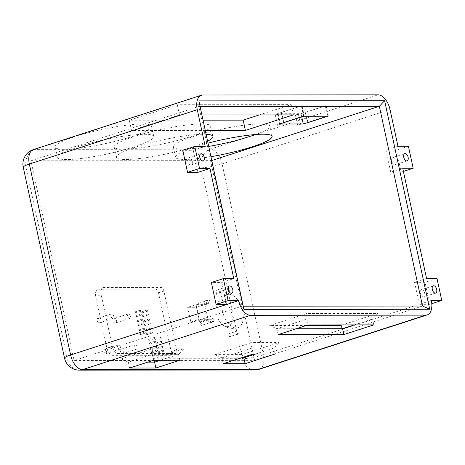<?xml version="1.0" encoding="UTF-8"?>
<svg xmlns="http://www.w3.org/2000/svg" width="465" height="465" viewBox="0 0 465 465"><rect width="100%" height="100%" fill="white"/><g stroke="black" fill="none" stroke-linecap="round" stroke-linejoin="round"><path stroke-width="0.35" stroke-dasharray="2.33 1.74" d="M121.127 358.916L152.317 348.82L152.299 354.388L128.311 362.154L121.127 358.916L152.671 358.887L153.502 360.288M129.578 368.03L128.311 362.154L147.789 362.136M160.379 360.259L178.583 354.365L183.861 348.797L152.671 358.887M152.317 348.82L183.861 348.797M179.856 360.241L178.583 354.365L152.299 354.388L153.572 360.265M243.265 306.185L242.044 306.185L74.104 360.532L30.917 160.797L198.857 106.456L198.875 100.888M422.528 306.028L254.588 360.369L74.104 360.532M306.394 325.483L269.677 325.517L306.865 313.486L377.836 313.422L342.374 324.896M214.754 354.597L251.943 342.566L279.105 342.542L241.916 354.574L214.754 354.597L221.939 357.835L241.416 357.818M354.353 324.884L372.558 318.996L377.836 313.422M373.831 324.866L372.558 318.996L306.848 319.054L276.861 328.755L269.677 325.517M308.121 324.925L306.848 319.054L306.865 313.486M278.128 334.631L276.861 328.755L296.339 328.738M241.916 354.574L243.451 357.161M255.622 354.005L273.833 348.111L279.105 342.542M275.1 353.987L273.833 348.111L251.925 348.134L221.939 357.835L223.206 363.711M253.198 354.005L251.925 348.134L251.943 342.566M33.422 149.585A15.188 8.475 -107.9 0 1 34.922 149.352A15.188 12.41 -90.1 0 0 26.104 167.917A15.188 2.232 -12.2 0 1 23.25 167.249M202.862 95.011L34.922 149.352L210.157 149.195A15.188 8.475 -107.9 0 1 222.09 163.872A15.188 2.232 -12.2 0 1 201.333 167.766A15.188 12.41 89.9 0 1 210.157 149.195L240.684 139.32M64.53 358.166A15.188 2.232 167.8 0 0 67.379 358.841A15.188 12.41 -90.1 0 0 79.387 370.146M254.622 369.989A15.188 12.41 89.9 0 1 242.614 358.684A15.188 2.232 167.8 0 0 263.37 354.795A15.188 8.475 -107.9 0 1 259.284 369.251M426.545 278.419L414.553 282.302L419.314 304.331L431.311 300.448M256 134.484L258.034 133.705A49.371 7.254 167.8 0 0 269.851 126.102A49.371 7.254 167.8 0 0 260.586 123.917A49.371 7.254 167.8 0 0 205.896 132.839A49.371 7.254 167.8 0 0 173.346 146.969A49.371 7.254 167.8 0 0 208.715 146.405M397.97 146.248L385.973 150.125L390.74 172.155L402.731 168.278M210.941 156.688A49.371 7.254 -12.2 0 1 175.567 157.246A49.371 7.254 -12.2 0 1 208.012 143.144M201.444 123.975A49.371 7.254 167.8 0 0 146.754 132.891A49.371 7.254 167.8 0 0 114.204 147.021A49.371 7.254 167.8 0 0 163.988 143.679A49.371 7.254 167.8 0 0 210.709 126.154A49.371 7.254 167.8 0 0 201.444 123.975M142.302 124.027A49.371 7.254 167.8 0 0 87.612 132.944A49.371 7.254 167.8 0 0 55.062 147.074A49.371 7.254 167.8 0 0 104.852 143.732A49.371 7.254 167.8 0 0 151.573 126.207A49.371 7.254 167.8 0 0 142.302 124.027M301.035 113.704L325.029 105.944L301.39 105.962L277.402 113.727L301.035 113.704L301.721 116.855M259.29 114.919L291.154 104.608L177.252 104.706L129.27 120.237L203.048 120.168M305.278 112.338L326.11 105.735L305.278 112.338L307.499 122.615M297.769 114.483L295.409 114.803L297.769 114.483M302.012 105.758L281.18 112.361L302.012 105.758L304.238 116.041M277.617 114.5L275.257 114.82L277.617 114.5M97.191 320.623A2.354 1.314 72.1 0 0 99.278 322.861A2.354 1.314 72.1 0 0 99.801 320.216A2.354 1.314 72.1 0 0 97.824 318.38A2.354 1.314 72.1 0 0 97.191 320.623M103.864 351.459A2.354 1.314 72.1 0 0 105.944 353.702A2.354 1.314 72.1 0 0 106.468 351.058A2.354 1.314 72.1 0 0 104.497 349.221A2.354 1.314 72.1 0 0 103.864 351.459M113.838 320.606A2.354 1.314 72.1 0 0 115.925 322.844A2.354 1.314 72.1 0 0 116.448 320.199A2.354 1.314 72.1 0 0 114.471 318.362A2.354 1.314 72.1 0 0 113.838 320.606M120.511 351.447A2.354 1.314 72.1 0 0 122.591 353.685A2.354 1.314 72.1 0 0 123.115 351.04A2.354 1.314 72.1 0 0 121.144 349.203A2.354 1.314 72.1 0 0 120.511 351.447M219.463 292.555A1.517 0.849 72.1 0 0 220.805 293.996A1.517 0.849 72.1 0 0 221.142 292.293A1.517 0.849 72.1 0 0 219.869 291.107A1.517 0.849 72.1 0 0 219.463 292.555M228.67 335.143A1.517 0.849 72.1 0 0 230.012 336.584A1.517 0.849 72.1 0 0 230.349 334.881A1.517 0.849 72.1 0 0 229.076 333.696A1.517 0.849 72.1 0 0 228.67 335.143M226.932 326.692A13.287 7.411 72.1 0 0 230.163 308.905A13.287 7.411 72.1 0 0 216.76 304.802A13.287 7.411 72.1 0 0 223.45 325.506A13.287 7.411 72.1 0 0 226.932 326.692M187.691 307.319L190.865 322.007L199.625 322.001L196.451 307.313L187.691 307.319L196.085 304.604L204.85 304.592L208.024 319.281L199.264 319.286L196.085 304.604M196.061 305.476A1.517 0.849 72.1 0 0 197.404 306.923A1.517 0.849 72.1 0 0 197.741 305.214A1.517 0.849 72.1 0 0 196.468 304.034A1.517 0.849 72.1 0 0 196.061 305.476M200.049 323.983A1.517 0.849 72.1 0 0 201.397 325.424A1.517 0.849 72.1 0 0 201.734 323.721A1.517 0.849 72.1 0 0 200.462 322.536A1.517 0.849 72.1 0 0 200.049 323.983M243.962 309.428L242.044 306.185L198.857 106.456L200.078 106.456M30.917 160.797L211.406 160.64L254.588 360.369M211.767 160.518L211.406 160.64M205.268 130.45L131.496 130.514L179.478 114.989L201.92 114.971M144.528 134.304A49.371 7.254 -12.2 0 1 153.793 136.489A49.371 7.254 -12.2 0 1 107.072 154.014A49.371 7.254 -12.2 0 1 57.288 157.35A49.371 7.254 -12.2 0 1 89.838 143.22A49.371 7.254 -12.2 0 1 144.528 134.304M207.593 141.197A49.371 7.254 -12.2 0 1 154.043 156.35A49.371 7.254 -12.2 0 1 116.424 157.298A49.371 7.254 -12.2 0 1 148.974 143.168A49.371 7.254 -12.2 0 1 203.664 134.251A49.371 7.254 -12.2 0 1 206.1 134.304M226.56 304.505L221.799 282.476L211.354 282.482M220.794 293.491A3.796 2.116 -107.9 0 1 219.771 297.106A3.796 2.116 -107.9 0 1 216.591 294.142A3.796 2.116 -107.9 0 1 217.434 289.875A3.796 2.116 -107.9 0 1 220.794 293.491M197.98 172.329L193.219 150.3L182.78 150.311M192.219 161.314A3.796 2.116 -107.9 0 1 191.196 164.93A3.796 2.116 -107.9 0 1 188.011 161.965A3.796 2.116 -107.9 0 1 188.86 157.705A3.796 2.116 -107.9 0 1 192.219 161.314M221.799 282.476L233.79 278.593M193.219 150.3L205.216 146.417M385.973 150.125L396.413 150.119L401.179 172.149L390.74 172.155M391.739 161.134A3.796 2.116 72.1 0 0 395.099 164.75A3.796 2.116 72.1 0 0 395.942 160.483A3.796 2.116 72.1 0 0 392.762 157.519A3.796 2.116 72.1 0 0 391.739 161.134M414.553 282.302L424.993 282.296L429.753 304.325L419.314 304.331L263.37 354.795L222.09 163.872L390.03 109.531M420.314 293.31A3.796 2.116 72.1 0 0 423.673 296.92A3.796 2.116 72.1 0 0 424.522 292.659A3.796 2.116 72.1 0 0 421.337 289.695A3.796 2.116 72.1 0 0 420.314 293.31M431.793 303.662L429.753 304.325M436.99 278.413L424.993 282.296M403.417 171.422L401.179 172.149M408.41 146.237L396.413 150.119M281.621 112.356L283.813 122.504M281.18 112.361L283.406 122.638M301.576 105.758L303.796 116.041M325.669 105.741L327.895 116.018M326.11 105.735L328.331 116.018M305.714 112.338L307.911 122.487M291.154 104.608L293.38 114.89M129.27 120.237L131.496 130.514M177.252 104.706L179.478 114.989M301.39 105.962L303.616 116.244M277.402 113.727L279.622 124.01M325.029 105.944L327.25 116.221M212.046 320.1A1.517 0.849 -107.9 0 1 212.459 318.653A1.517 0.849 -107.9 0 1 213.731 319.839A1.517 0.849 -107.9 0 1 213.389 321.542A1.517 0.849 -107.9 0 1 212.046 320.1M208.058 301.599A1.517 0.849 -107.9 0 1 208.465 300.152A1.517 0.849 -107.9 0 1 209.738 301.337A1.517 0.849 -107.9 0 1 209.401 303.041A1.517 0.849 -107.9 0 1 208.058 301.599M210.035 301.582A1.901 1.058 72.1 0 0 208.355 299.774A1.901 1.058 72.1 0 0 207.931 301.907A1.901 1.058 72.1 0 0 209.523 303.389A1.901 1.058 72.1 0 0 210.035 301.582M206.437 302.744A1.901 1.058 -107.9 0 1 205.925 304.552A1.901 1.058 -107.9 0 1 204.333 303.07A1.901 1.058 -107.9 0 1 204.757 300.936A1.901 1.058 -107.9 0 1 206.437 302.744M214.022 320.129A1.901 1.058 72.1 0 0 212.342 318.322A1.901 1.058 72.1 0 0 211.918 320.455A1.901 1.058 72.1 0 0 213.511 321.937A1.901 1.058 72.1 0 0 214.022 320.129M210.418 321.292A1.901 1.058 -107.9 0 1 209.913 323.099A1.901 1.058 -107.9 0 1 208.32 321.623A1.901 1.058 -107.9 0 1 208.739 319.49A1.901 1.058 -107.9 0 1 210.418 321.292M190.865 322.007L199.264 319.286M196.451 307.313L204.85 304.592M199.625 322.001L208.024 319.281M95.773 296.612A7.597 4.237 -107.9 0 1 97.813 289.381A7.597 4.237 -107.9 0 1 98.568 289.265L155.519 289.218A3.796 2.116 -107.9 0 1 158.501 292.886L171.201 351.627A3.796 2.116 -107.9 0 1 170.178 355.243A3.796 2.116 -107.9 0 1 169.806 355.301L112.856 355.353A7.597 4.237 -107.9 0 1 106.886 348.012L95.773 296.612L101.184 294.862A7.597 4.237 -107.9 0 1 103.224 287.632A7.597 4.237 -107.9 0 1 103.974 287.515L160.925 287.463A3.796 2.116 -107.9 0 1 163.913 291.137L176.613 349.878A3.796 2.116 -107.9 0 1 175.59 353.493A3.796 2.116 -107.9 0 1 175.218 353.551L118.267 353.603A7.597 4.237 -107.9 0 1 112.297 346.262L101.184 294.862M157.257 351.168A0.61 0.337 -107.9 0 1 156.943 350A0.61 0.337 -107.9 0 1 157.257 351.168M151.846 352.918A0.61 0.337 72.1 0 0 151.532 351.749A0.61 0.337 72.1 0 0 151.846 352.918M156.449 347.436A0.61 0.337 -107.9 0 1 156.135 346.268A0.61 0.337 -107.9 0 1 156.449 347.436M151.038 349.186A0.61 0.337 72.1 0 0 150.724 348.023A0.61 0.337 72.1 0 0 151.038 349.186M163.93 351.162A0.61 0.337 -107.9 0 1 163.616 349.994A0.61 0.337 -107.9 0 1 163.93 351.162M158.524 352.912A0.61 0.337 72.1 0 0 158.21 351.743A0.61 0.337 72.1 0 0 158.524 352.912M163.128 347.431A0.61 0.337 -107.9 0 1 162.814 346.262A0.61 0.337 -107.9 0 1 163.128 347.431M157.716 349.18A0.61 0.337 72.1 0 0 157.403 348.018A0.61 0.337 72.1 0 0 157.716 349.18M155.351 342.356A0.61 0.337 -107.9 0 1 155.037 341.188A0.61 0.337 -107.9 0 1 155.351 342.356M149.939 344.106A0.61 0.337 72.1 0 0 149.625 342.938A0.61 0.337 72.1 0 0 149.939 344.106M162.029 342.35A0.61 0.337 -107.9 0 1 161.715 341.182A0.61 0.337 -107.9 0 1 162.029 342.35M156.618 344.1A0.61 0.337 72.1 0 0 156.304 342.932A0.61 0.337 72.1 0 0 156.618 344.1M145.603 332.975A0.61 0.337 -107.9 0 1 145.289 331.812A0.61 0.337 -107.9 0 1 145.603 332.975M140.192 334.73A0.61 0.337 72.1 0 0 139.878 333.562A0.61 0.337 72.1 0 0 140.192 334.73M154.543 338.625A0.61 0.337 -107.9 0 1 154.229 337.462A0.61 0.337 -107.9 0 1 154.543 338.625M149.137 340.374A0.61 0.337 72.1 0 0 148.817 339.212A0.61 0.337 72.1 0 0 149.137 340.374M161.221 338.619A0.61 0.337 -107.9 0 1 160.907 337.45A0.61 0.337 -107.9 0 1 161.221 338.619M155.81 340.368A0.61 0.337 72.1 0 0 155.496 339.206A0.61 0.337 72.1 0 0 155.81 340.368M152.282 332.969A0.61 0.337 -107.9 0 1 151.968 331.807A0.61 0.337 -107.9 0 1 152.282 332.969M146.87 334.724A0.61 0.337 72.1 0 0 146.556 333.556A0.61 0.337 72.1 0 0 146.87 334.724M144.795 329.249A0.61 0.337 -107.9 0 1 144.481 328.081A0.61 0.337 -107.9 0 1 144.795 329.249M139.384 330.999A0.61 0.337 72.1 0 0 139.07 329.83A0.61 0.337 72.1 0 0 139.384 330.999M143.615 323.873A0.61 0.337 -107.9 0 1 143.301 322.704A0.61 0.337 -107.9 0 1 143.615 323.873M138.204 325.622A0.61 0.337 72.1 0 0 137.89 324.46A0.61 0.337 72.1 0 0 138.204 325.622M151.474 329.243A0.61 0.337 -107.9 0 1 151.16 328.075A0.61 0.337 -107.9 0 1 151.474 329.243M146.062 330.993A0.61 0.337 72.1 0 0 145.748 329.825A0.61 0.337 72.1 0 0 146.062 330.993M150.294 323.867A0.61 0.337 -107.9 0 1 149.98 322.698A0.61 0.337 -107.9 0 1 150.294 323.867M144.882 325.616A0.61 0.337 72.1 0 0 144.569 324.454A0.61 0.337 72.1 0 0 144.882 325.616M142.813 320.141A0.61 0.337 -107.9 0 1 142.493 318.978A0.61 0.337 -107.9 0 1 142.813 320.141M137.402 321.89A0.61 0.337 72.1 0 0 137.088 320.728A0.61 0.337 72.1 0 0 137.402 321.89M141.703 314.95A0.61 0.337 -107.9 0 1 141.389 313.782A0.61 0.337 -107.9 0 1 141.703 314.95M136.292 316.7A0.61 0.337 72.1 0 0 135.978 315.537A0.61 0.337 72.1 0 0 136.292 316.7M140.895 311.219A0.61 0.337 -107.9 0 1 140.581 310.056A0.61 0.337 -107.9 0 1 140.895 311.219M135.484 312.968A0.61 0.337 72.1 0 0 135.17 311.806A0.61 0.337 72.1 0 0 135.484 312.968M149.486 320.135A0.61 0.337 -107.9 0 1 149.172 318.973A0.61 0.337 -107.9 0 1 149.486 320.135M144.074 321.885A0.61 0.337 72.1 0 0 143.761 320.722A0.61 0.337 72.1 0 0 144.074 321.885M148.376 314.945A0.61 0.337 -107.9 0 1 148.062 313.776A0.61 0.337 -107.9 0 1 148.376 314.945M142.97 316.694A0.61 0.337 72.1 0 0 142.65 315.532A0.61 0.337 72.1 0 0 142.97 316.694M147.574 311.213A0.61 0.337 -107.9 0 1 147.254 310.05A0.61 0.337 -107.9 0 1 147.574 311.213M142.162 312.962A0.61 0.337 72.1 0 0 141.848 311.8A0.61 0.337 72.1 0 0 142.162 312.962M127.648 316.136A2.354 1.314 -107.9 0 1 128.282 313.898A2.354 1.314 -107.9 0 1 130.252 315.735A2.354 1.314 -107.9 0 1 129.729 318.38A2.354 1.314 -107.9 0 1 127.648 316.136M111.001 316.154A2.354 1.314 -107.9 0 1 111.635 313.91A2.354 1.314 -107.9 0 1 113.605 315.747A2.354 1.314 -107.9 0 1 113.082 318.391A2.354 1.314 -107.9 0 1 111.001 316.154M134.315 346.977A2.354 1.314 -107.9 0 1 134.949 344.739A2.354 1.314 -107.9 0 1 136.925 346.57A2.354 1.314 -107.9 0 1 136.396 349.215A2.354 1.314 -107.9 0 1 134.315 346.977M117.668 346.995A2.354 1.314 -107.9 0 1 118.302 344.751A2.354 1.314 -107.9 0 1 120.278 346.588A2.354 1.314 -107.9 0 1 119.749 349.232A2.354 1.314 -107.9 0 1 117.668 346.995M228.902 294.252A17.455 9.736 -107.9 0 1 242.282 309.725A17.455 9.736 -107.9 0 1 237.813 327.773A17.455 9.736 -107.9 0 1 223.38 314.41A17.455 9.736 -107.9 0 1 226.757 294.676A17.455 9.736 -107.9 0 1 228.902 294.252M237.069 332.423A1.517 0.849 -107.9 0 1 237.476 330.981A1.517 0.849 -107.9 0 1 238.748 332.161A1.517 0.849 -107.9 0 1 238.411 333.87A1.517 0.849 -107.9 0 1 237.069 332.423M227.856 289.834A1.517 0.849 -107.9 0 1 228.269 288.387A1.517 0.849 -107.9 0 1 229.541 289.573A1.517 0.849 -107.9 0 1 229.204 291.282A1.517 0.849 -107.9 0 1 227.856 289.834M26.104 167.917L67.379 358.841L242.614 358.684L201.333 167.766L26.104 167.917M258.034 133.705L378.097 94.854M103.974 287.515L98.568 289.265M112.297 346.262L106.886 348.012M118.267 353.603L112.856 355.353M175.218 353.551L169.806 355.301M176.613 349.878L171.201 351.627M163.913 291.137L158.501 292.886M160.925 287.463L155.519 289.218M173.346 146.969L175.567 157.246M269.851 126.102L272.072 136.385M191.196 164.93L203.193 161.047M188.86 157.705L200.851 153.822M219.771 297.106L231.768 293.223M217.434 289.875L229.431 285.998M404.753 153.642L392.762 157.519M407.096 160.867L395.099 164.75M433.334 285.812L421.337 289.695M435.67 293.043L423.673 296.92M275.257 114.82L277.483 125.102M278.227 114.181L280.453 124.463M295.409 114.803L297.635 125.085M298.379 114.163L300.605 124.446M212.459 318.653L200.462 322.536M213.389 321.542L201.397 325.424M208.465 300.152L196.468 304.034M209.401 303.041L197.404 306.923M205.925 304.552L209.523 303.389M204.757 300.936L208.355 299.774M209.913 323.099L213.511 321.937M208.739 319.49L212.342 318.322M103.224 287.632L97.813 289.381M156.943 350L151.532 351.749M157.315 351.156L151.904 352.906M156.135 346.268L150.724 348.023M156.507 347.425L151.102 349.18M163.616 349.994L158.21 351.743M163.994 351.151L158.582 352.9M162.814 346.262L157.403 348.018M163.186 347.419L157.775 349.174M155.037 341.188L149.625 342.938M155.409 342.345L150.003 344.094M161.715 341.182L156.304 342.932M162.087 342.339L156.676 344.088M145.289 331.812L139.878 333.562M145.661 332.969L140.256 334.719M154.229 337.462L148.817 339.212M154.607 338.613L149.195 340.368M160.907 337.45L155.496 339.206M161.279 338.607L155.868 340.363M151.968 331.807L146.556 333.556M152.34 332.963L146.928 334.713M144.481 328.081L139.07 329.83M144.859 329.237L139.448 330.987M143.301 322.704L137.89 324.46M143.679 323.861L138.268 325.616M151.16 328.075L145.748 329.825M151.532 329.232L146.12 330.981M149.98 322.698L144.569 324.454M150.352 323.855L144.941 325.605M142.493 318.978L137.088 320.728M142.871 320.135L137.46 321.885M141.389 313.782L135.978 315.537M141.761 314.939L136.35 316.694M140.581 310.056L135.17 311.806M140.953 311.213L135.542 312.962M149.172 318.973L143.761 320.722M149.544 320.129L144.138 321.879M148.062 313.776L142.65 315.532M148.44 314.933L143.028 316.688M147.254 310.05L141.848 311.8M147.632 311.207L142.22 312.957M175.59 353.493L170.178 355.243M114.204 147.021L116.424 157.298M210.709 126.154L212.935 136.437M55.062 147.074L57.288 157.35M151.573 126.207L153.793 136.489M111.635 313.91L97.824 318.38M113.082 318.391L99.278 322.861M118.302 344.751L104.497 349.221M119.749 349.232L105.944 353.702M128.282 313.898L114.471 318.362M129.729 318.38L115.925 322.844M134.949 344.739L121.144 349.203M136.396 349.215L122.591 353.685M228.269 288.387L219.869 291.107M229.204 291.282L220.805 293.996M237.476 330.981L229.076 333.696M238.411 333.87L230.012 336.584M226.455 294.798A17.467 17.467 0 0 0 216.76 304.796M223.456 325.506A17.467 17.467 0 0 0 236.795 328.023"/><path stroke-width="0.7" d="M147.789 362.136L154.595 362.13L153.502 360.288M155.862 368.007L129.578 368.03L153.572 360.265L179.856 360.241L155.862 368.007L154.595 362.13L160.379 360.259M429.712 309.266L384.625 100.725L198.875 100.888L243.962 309.428L429.712 309.266L422.528 306.028L243.265 306.185M342.374 324.896L340.647 325.454L306.394 325.483M340.647 325.454L342.571 328.697L354.353 324.884M296.339 328.738L342.571 328.697L343.838 334.573L278.128 334.631L308.121 324.925L373.831 324.866L343.838 334.573M243.451 357.161L243.84 357.818L255.622 354.005M241.416 357.818L243.84 357.818L245.113 363.694L223.206 363.711L253.198 354.005L275.1 353.987L245.113 363.694M23.25 167.249L23.25 167.249A15.188 2.232 -12.2 0 1 29.336 164.046A15.188 8.475 -107.9 0 1 33.422 149.585L33.422 149.585A15.188 15.188 0 0 0 23.25 167.249L64.53 358.166A15.188 15.188 0 0 0 79.387 370.146L79.387 370.146A15.188 12.41 -90.1 0 0 82.549 369.64A15.188 8.475 -107.9 0 1 70.616 354.964A15.188 2.232 167.8 0 0 64.53 358.166M259.284 369.251L259.284 369.251A15.188 8.475 -107.9 0 1 257.784 369.489A15.188 12.41 89.9 0 1 254.622 369.989L254.622 369.989A15.188 15.188 0 0 0 259.284 369.251L427.225 314.91A15.188 8.475 -107.9 0 1 425.725 315.142L257.784 369.489L82.549 369.64L250.49 315.299A15.188 8.475 -107.9 0 1 238.557 300.623L70.616 354.964L29.336 164.046L197.276 109.705A15.188 8.475 -107.9 0 1 201.362 95.244A15.188 8.475 -107.9 0 1 202.862 95.011L378.097 94.854A15.188 8.475 -107.9 0 1 390.03 109.531L397.97 146.248L408.41 146.237L413.176 168.266L403.417 171.422M413.176 168.266L402.731 168.278L426.545 278.419L436.99 278.413L441.75 300.442L431.311 300.448A15.188 8.475 -107.9 0 1 427.225 314.91M208.715 146.405A49.371 7.254 167.8 0 0 240.684 139.32L256 134.484M208.012 143.144A49.371 7.254 -12.2 0 1 262.806 134.199A49.371 7.254 -12.2 0 1 272.072 136.385A49.371 7.254 -12.2 0 1 210.941 156.688M203.048 120.168L243.172 120.133L259.29 114.919M384.625 100.725L379.347 106.293L422.528 306.028M200.078 106.456L379.347 106.293L211.767 160.518M279.843 124.783L277.483 125.102L279.843 124.783M303.796 116.041L283.406 122.638L303.796 116.041M299.995 124.765L297.635 125.085L299.995 124.765M307.94 122.615L328.331 116.018L307.911 122.487M201.92 114.971L293.38 114.89L245.392 130.415L205.268 130.45M327.25 116.221L303.261 123.986L279.622 124.01L303.616 116.244L327.25 116.221M206.1 134.304A49.371 7.254 -12.2 0 1 212.935 136.437A49.371 7.254 -12.2 0 1 207.593 141.197M197.276 109.705L205.216 146.417L194.777 146.429L182.78 150.311L187.54 172.341L197.98 172.329L209.977 168.446L199.537 168.458L194.777 146.429M209.977 168.446L233.79 278.593L223.351 278.599L211.354 282.482L216.12 304.511L226.56 304.505M238.557 300.623L228.117 300.628L223.351 278.599M250.49 315.299L425.725 315.142M403.736 157.257A3.796 2.116 -107.9 0 1 404.753 153.642A3.796 2.116 -107.9 0 1 407.939 156.6A3.796 2.116 -107.9 0 1 407.096 160.867A3.796 2.116 -107.9 0 1 403.736 157.257M432.311 289.428A3.796 2.116 -107.9 0 1 433.334 285.812A3.796 2.116 -107.9 0 1 436.519 288.777A3.796 2.116 -107.9 0 1 435.67 293.043A3.796 2.116 -107.9 0 1 432.311 289.428M232.791 289.608A3.796 2.116 72.1 0 0 229.431 285.998A3.796 2.116 72.1 0 0 228.582 290.259A3.796 2.116 72.1 0 0 231.768 293.223A3.796 2.116 72.1 0 0 232.791 289.608M204.211 157.432A3.796 2.116 72.1 0 0 200.851 153.822A3.796 2.116 72.1 0 0 200.008 158.088A3.796 2.116 72.1 0 0 203.193 161.047A3.796 2.116 72.1 0 0 204.211 157.432M228.117 300.628L216.12 304.511M199.537 168.458L187.54 172.341M441.75 300.442L431.793 303.662M243.172 120.133L245.392 130.415M301.721 116.855L303.261 123.986M79.387 370.146L254.622 369.989M33.422 149.585L201.362 95.244"/></g></svg>
